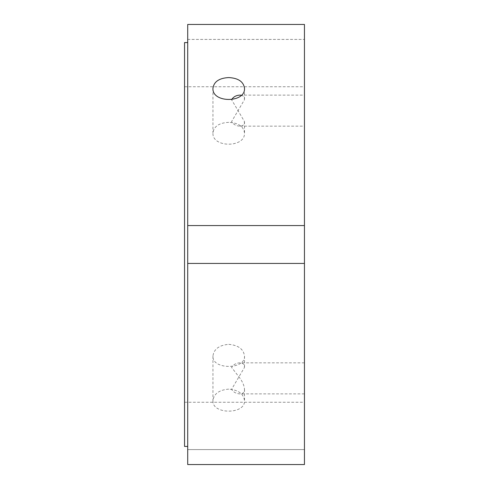 <?xml version="1.0" encoding="UTF-8"?>
<svg xmlns="http://www.w3.org/2000/svg" width="489" height="489" viewBox="0 0 489 489"><rect width="100%" height="100%" fill="white"/><g stroke="black" fill="none" stroke-linecap="round" stroke-linejoin="round"><path stroke-width="0.37" stroke-dasharray="2.44 1.83" d="M304.451 378.364L304.451 393.877L304.451 378.364M240.062 378.364L231.584 367.392C233.516 364.458 236.346 362.942 240.062 362.85C242.801 362.783 244.28 364.299 244.5 367.392L231.584 389.336C233.516 392.27 236.346 393.786 240.062 393.877C242.801 393.945 244.28 392.429 244.5 389.336C244.28 385.937 242.801 382.276 240.062 378.364M228.724 389.122C219.145 389.916 213.889 393.767 212.947 400.674C211.981 414.629 245.466 414.629 244.5 400.674C243.559 393.767 238.302 389.916 228.724 389.122M228.724 344.335C238.302 345.191 243.559 349.091 244.5 356.053C245.466 369.837 211.981 369.837 212.947 356.053C213.889 349.091 219.145 345.191 228.724 344.335M241.26 95.239C243.32 95.618 244.396 97.091 244.5 99.664L231.584 121.608C233.516 124.542 236.346 126.058 240.062 126.15C242.801 126.217 244.28 124.701 244.5 121.608L231.584 99.677M240.062 95.123L304.451 95.123L304.451 126.15L304.451 95.123M228.724 122.354C219.145 122.831 213.889 126.358 212.947 132.947C211.981 147.941 245.466 147.941 244.5 132.947C243.559 126.358 238.302 122.831 228.724 122.354M187.709 39.413L187.709 24.45L304.451 24.45L304.451 39.413L187.709 39.413L187.709 263.43L304.451 263.43L187.709 263.43L187.709 464.55L187.709 449.587L187.709 464.55L304.451 464.55L304.451 449.587L187.709 449.587L304.451 449.587L304.451 464.55L304.451 225.57L187.709 225.57L304.451 225.57L304.451 24.45L304.451 39.413L187.709 39.413M304.451 244.5L304.451 402.258L304.451 244.5M304.451 225.57L187.709 225.57M184.549 446.433L184.549 42.567M184.549 244.5L184.549 402.258L184.549 244.5M187.709 244.5L187.709 446.433L187.709 244.5M304.451 362.85L240.062 362.85M304.451 393.877L240.062 393.877M212.947 356.053L212.947 400.674M244.5 356.053L244.5 367.392M244.5 389.336L244.5 400.674M240.062 126.15L304.451 126.15M212.947 88.326L212.947 132.947M244.5 88.326L244.5 99.664M244.5 121.608L244.5 132.947M184.549 402.258L304.451 402.258M184.549 86.742L304.451 86.742"/><path stroke-width="0.73" d="M231.584 99.677C233.51 96.736 236.334 95.214 240.062 95.123L241.26 95.239M228.724 77.568C238.302 78.099 243.559 81.687 244.5 88.326C245.466 103.148 211.981 103.148 212.947 88.326C213.889 81.687 219.145 78.099 228.724 77.568M304.451 225.57L304.451 24.45L187.709 24.45L187.709 225.57L304.451 225.57L304.451 464.55L187.709 464.55L187.709 225.57M304.451 263.43L187.709 263.43L304.451 263.43M187.709 42.567L184.549 42.567L184.549 446.433L187.709 446.433"/></g></svg>
